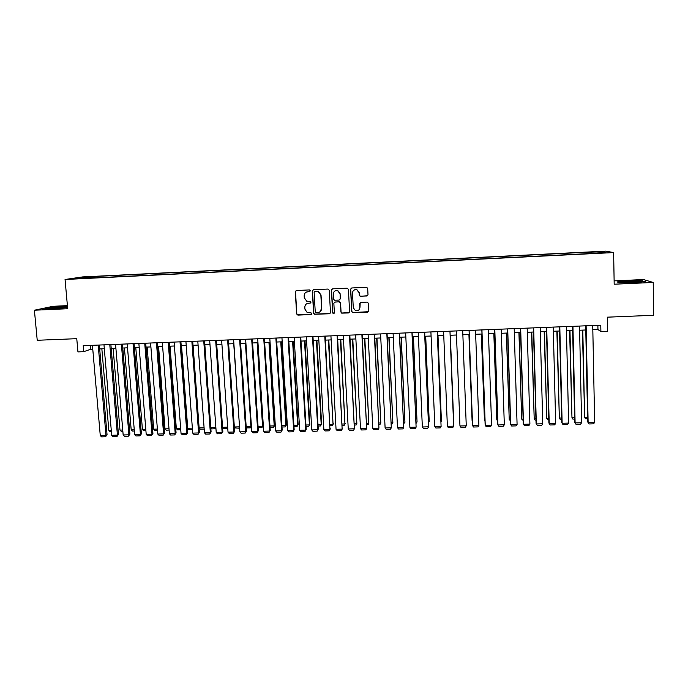 <?xml version="1.0" encoding="UTF-8"?>
<svg xmlns="http://www.w3.org/2000/svg" width="688" height="688" viewBox="0 0 688 688"><rect width="100%" height="100%" fill="white"/><g stroke="black" fill="none" stroke-linecap="round" stroke-linejoin="round"><path stroke-width="1.03" d="M310.322 290.74L309.419 289.915L296.451 290.508L295.307 291.798L296.614 313.934L297.904 315.113L310.83 314.562L311.638 313.668L311.148 312.928L307.132 312.498L304.93 309.144L304.827 307.304C304.922 304.904 306.143 303.537 308.499 303.193L310.176 303.116L310.985 302.221L310.451 301.464L306.676 301.146L304.268 297.698L304.156 295.849C304.259 293.441 305.481 292.065 307.837 291.721L309.514 291.643L310.322 290.74M596.04 251.731L600.676 251.722L596.04 251.731M366.824 296.072L368.003 294.774L367.693 288.487L366.747 287.335L351.757 287.971L350.588 289.27L351.749 311.578L352.54 312.679L367.624 312.146L368.802 310.856L368.424 303.288L367.125 302.101L360.865 302.376L359.695 303.666L359.884 307.416C359.557 310.082 358.07 311.165 355.429 310.658L353.271 307.699L352.514 293.011C352.781 290.482 354.165 289.364 356.694 289.648L359.136 292.71L359.265 295.169L360.151 296.304L367.624 295.728M67.398 305.644L53.148 306.289L34.4 310.219L37.229 340.276L76.764 338.677L77.942 351.903L83.738 351.68L83.214 345.668L600.779 325.218L600.899 331.693L607.59 331.435L607.341 317.168L653.6 315.293L653.213 282.458L643.521 279.552L614.117 280.876M34.4 310.219L67.682 308.723L65.059 279.491L613.644 252.591L614.178 284.213L653.213 282.458M329.26 290.241L327.961 289.063L313.487 289.725L312.335 291.015L313.599 313.212L314.296 314.261L329.32 313.771L330.472 312.49L329.26 290.241M332.571 288.848L347.122 288.177L348.42 289.364L349.59 311.673L348.42 312.963L341.678 313.135L340.913 312.042L340.431 303.021L339.132 301.843L335.013 302.023L333.852 303.313L334.359 312.696L333.164 313.522L332.639 312.765L331.41 290.147L332.571 288.848M86.353 277.126L93.826 276.602L86.353 277.126M65.059 279.491L82.577 276.92L605.879 251.129L613.644 252.591M587.294 253.683L587.268 252.229L97.679 276.344L94.6 276.817L94.308 277.866M587.268 252.229L602.851 251.799L605.93 252.41L592.609 253.425L84.452 278.348L87.711 277.857L75.001 278.477L82.113 277.427L94.6 276.817M592.815 329.707L597.949 329.509L600.899 331.693M83.738 351.68L90.635 349.272L92.768 349.186M99.683 348.919L104.318 348.739M111.215 348.472L115.902 348.283M122.782 348.016L127.529 347.836M134.392 347.569L139.191 347.38M146.037 347.113L150.896 346.924M157.724 346.657L162.635 346.468M169.446 346.202L174.408 346.004M181.202 345.737L186.224 345.548M193.01 345.281L198.084 345.084M204.843 344.817L209.978 344.619M216.729 344.361L221.914 344.155M228.64 343.897L233.894 343.69M240.602 343.424L245.908 343.217M252.599 342.959L257.966 342.753M264.639 342.495L270.057 342.28M276.714 342.022L282.192 341.807M288.831 341.549L294.369 341.334M300.991 341.076L306.59 340.852M313.195 340.603L318.854 340.379M325.433 340.121L331.152 339.898M337.713 339.648L343.493 339.416M350.037 339.167L355.877 338.935M362.404 338.685L368.304 338.453M374.814 338.195L380.774 337.963M387.258 337.713L393.287 337.481M399.754 337.223L405.843 336.991M412.284 336.742L418.442 336.501M424.866 336.251L431.075 336.011M437.482 335.761L443.76 335.512M450.15 335.262L456.488 335.013M462.869 334.772L469.225 334.523M475.666 334.273L481.996 334.024M488.497 333.766L494.81 333.525M501.38 333.267L507.675 333.026M514.306 332.768L520.575 332.519M527.283 332.261L533.527 332.02M540.295 331.754L546.521 331.513M553.358 331.246L559.559 331.005M566.465 330.73L572.648 330.489M579.623 330.223L585.772 329.982M90.3 345.385L90.635 349.272M597.872 325.338L597.949 329.509M97.799 277.694L97.679 276.344M588.679 253.614L588.507 252.513M82.56 278.107L82.113 277.427M602.851 251.799L602.232 252.591M67.476 306.418L50.551 307.45L44.952 308.628L53.148 308.74L67.57 307.502M642.377 280.73L628.385 280.876L617.016 281.874L619.475 282.768L633.691 282.648L645.232 281.607L642.386 281.125M309.935 291.506L306.461 292.039M306.9 303.614L310.641 302.952M296.132 290.568L295.513 291.703L296.82 313.814L297.465 314.837L311.346 314.356M313.117 289.803L312.515 290.929L313.78 313.092L314.476 314.141L330.059 313.479M314.932 291.394L314.124 292.297L315.233 311.784L315.723 312.524L317.908 312.533C320.264 312.197 321.494 310.821 321.597 308.422L320.849 295.092L318.174 291.531L314.691 291.445M319.972 311.827L321.597 308.422M315.113 291.308L318.355 291.437L321.029 294.997L321.769 308.31M334.471 302.178L339.287 301.74L340.577 302.918L341.059 311.922L341.824 313.014L349.237 312.601M332.123 288.96L331.573 290.061L332.803 312.644L334.101 313.358M339.932 293.638L337.576 290.62C335.03 290.267 333.62 291.368 333.345 293.939L333.62 299.108L334.445 300.217L339.038 300.106L340.207 298.816L340.078 293.552L337.731 290.525L335.047 290.861M339.743 299.848L340.207 298.816M340.078 293.552L340.354 298.712M354.019 290.061L356.814 289.562L359.265 292.615L359.385 295.066L360.271 296.201L366.936 295.978M358.895 309.944L359.884 307.416M360.185 302.617L360.005 307.304M351.224 288.117L350.725 289.184L351.878 311.466L352.669 312.558L368.519 311.698M111.275 430.344L108.824 430.413L101.85 348.833M111.387 431.643L110.106 431.677L108.824 430.413M98.203 345.075L105.978 435.427L107.053 434.764L99.347 345.032M92.433 345.307L100.267 435.581L105.978 435.427L105.574 436.76L101.583 436.871L100.267 435.581M107.053 434.764L105.574 436.76M61.851 307.097L50.766 308.276L55.487 308.473L65.953 307.476C67.562 307.063 66.194 306.934 61.851 307.097M46.285 308.645L50.817 307.691L67.493 306.693M622.812 282.08L622.391 282.2C620.318 282.906 635.574 282.708 639.066 281.968L639.272 281.925C643.332 281.1 626.226 281.263 622.812 282.08M617.661 282.106L628.462 281.151L642.033 281.022L644.226 281.702M122.748 430.026L119.987 430.103L113.124 348.395M122.851 431.333L121.251 431.376L119.987 430.103M134.255 429.716L131.184 429.802L124.433 347.956M134.358 431.015L132.44 431.066L131.184 429.802M145.796 429.398L142.425 429.493L135.777 347.509M145.899 430.705L143.672 430.765L142.425 429.493M157.38 429.08L153.691 429.183L147.163 347.07M157.483 430.387L154.929 430.456L153.691 429.183M109.779 344.619L117.424 435.117L118.465 434.463L110.888 344.576M103.983 344.851L111.697 435.272L117.424 435.117L117.003 436.459L112.995 436.57L111.697 435.272M118.465 434.463L117.003 436.459M121.389 344.163L128.905 434.816L129.912 434.154L122.464 344.12M115.575 344.387L123.161 434.971L128.905 434.816L128.467 436.158L124.451 436.261L123.161 434.971M129.912 434.154L128.467 436.158M133.033 343.699L140.421 434.506L141.393 433.844L134.074 343.656M127.211 343.931L134.659 434.661L140.421 434.506L139.974 435.848L135.94 435.96L134.659 434.661M141.393 433.844L139.974 435.848M144.721 343.235L151.979 434.197L152.917 433.535L145.727 343.2M138.873 343.467L146.2 434.352L151.979 434.197L151.515 435.547L147.473 435.65L146.2 434.352M152.917 433.535L151.515 435.547M168.999 428.762L165 428.873L158.584 346.623M169.102 430.069L166.221 430.146L165 428.873M156.451 342.77L163.572 433.887L164.484 433.225L157.414 342.736M150.586 343.002L157.776 434.042L163.572 433.887L163.099 435.237L159.04 435.349L157.776 434.042M164.484 433.225L163.099 435.237M180.66 428.443L176.334 428.564L170.039 346.176M180.763 429.751L177.556 429.845L176.334 428.564M168.216 342.306L175.208 433.578L176.076 432.915L169.145 342.271M162.325 342.538L169.386 433.732L175.208 433.578L174.709 434.928L170.641 435.04L169.386 433.732M176.076 432.915L174.709 434.928M192.356 428.125L187.712 428.254L181.537 345.729M192.451 429.432L188.925 429.536L187.712 428.254M180.015 341.841L186.878 433.268L187.712 432.606L180.91 341.807M174.116 342.074L181.039 433.423L186.878 433.268L186.371 434.627L182.286 434.73L181.039 433.423M187.712 432.606L186.371 434.627M204.095 427.798L199.124 427.936L193.07 345.281M204.19 429.114L200.328 429.226L199.124 427.936M191.857 341.377L198.591 432.958L199.391 432.296L192.717 341.343M185.932 341.609L192.726 433.113L198.591 432.958L198.058 434.317L193.964 434.42L192.726 433.113M199.391 432.296L198.058 434.317M210.786 427.618L215.869 427.48M215.955 428.658L211.766 428.908L210.803 427.867M203.743 340.904L210.339 432.64L211.096 431.978L204.56 340.87M197.8 341.145L204.456 432.795L210.339 432.64L209.797 433.999L205.686 434.111L204.456 432.795M211.096 431.978L209.797 433.999M222.542 427.3L227.676 427.153M227.737 427.91L227.272 428.486L223.247 428.598L222.585 427.876M227.702 427.446L227.272 428.486M215.662 340.431L222.121 432.331L222.852 431.668L216.445 340.405M209.702 340.672L216.221 432.485L222.121 432.331L221.562 433.689L217.442 433.801L216.221 432.485M222.852 431.668L221.562 433.689M233.722 343.699L239.519 426.689M234.341 426.973L239.364 426.835L238.796 428.177L234.402 427.893M239.544 427.059L238.796 428.177M227.625 339.958L233.946 432.012L234.634 431.35L228.373 339.932M221.639 340.199L228.029 432.167L233.946 432.012L233.37 433.38L229.233 433.492L228.029 432.167M234.634 431.35L233.37 433.38M245.418 343.243L250.939 426.517L251.395 426.061M246.175 426.655L250.939 426.517L250.363 427.859L246.252 427.91M251.404 426.19L250.363 427.859M239.63 339.485L245.805 431.694L246.467 431.032L240.336 339.459M233.619 339.726L239.871 431.858L245.805 431.694L245.22 433.062L241.067 433.173L239.871 431.858M246.467 431.032L245.22 433.062M251.67 339.012L257.716 431.376L258.335 430.714L252.341 338.986M245.642 339.253L251.756 431.539L257.716 431.376L257.106 432.752L252.943 432.864L251.756 431.539M258.335 430.714L257.106 432.752M263.753 338.539L269.653 431.058L270.238 430.396L264.381 338.513M257.708 338.771L263.676 431.221L269.653 431.058L269.034 432.434L264.854 432.546L263.676 431.221M270.238 430.396L269.034 432.434M257.157 342.779L262.558 426.199L263.151 425.571L257.794 342.762M258.043 426.328L262.558 426.199L261.965 427.549L258.129 427.652M263.151 425.571L261.965 427.549M268.939 342.323L274.211 425.881L274.77 425.253L269.533 342.297M269.954 426.001L274.211 425.881L273.6 427.231L270.04 427.325M274.77 425.253L273.6 427.231M280.756 341.867L285.907 425.562L286.423 424.935L281.315 341.841M281.908 425.674L285.907 425.562L285.279 426.913L281.994 426.999M286.423 424.935L285.279 426.913M275.871 338.057L281.633 430.74L282.183 430.077L276.464 338.032M269.808 338.298L275.639 430.903L281.633 430.74L280.996 432.116L276.808 432.227L275.639 430.903M282.183 430.077L280.996 432.116M292.606 341.403L297.637 425.244L298.119 424.616L293.131 341.377M293.896 425.347L297.637 425.244L296.992 426.594L293.982 426.672M298.119 424.616L296.992 426.594M288.04 337.576L293.656 430.421L294.163 429.759L288.59 337.55M281.951 337.817L287.644 430.576L293.656 430.421L293.002 431.797L288.797 431.909L287.644 430.576M294.163 429.759L293.002 431.797M304.5 340.938L309.402 424.917L309.849 424.29L304.99 340.921M305.928 425.012L309.402 424.917L308.74 426.276L306.005 426.345M309.849 424.29L308.74 426.276M300.243 337.094L305.721 430.095L306.194 429.432L300.759 337.077M294.137 337.335L299.684 430.258L305.721 430.095L305.051 431.479L300.828 431.591L299.684 430.258M306.194 429.432L305.051 431.479M316.428 340.474L321.21 424.599L321.623 423.963L316.884 340.457M312.429 290.465L312.498 290.938M318.002 424.685L321.21 424.599L320.531 425.949L318.08 426.018M321.623 423.963L320.531 425.949M312.49 336.613L317.822 429.776L318.252 429.114L312.963 336.587M306.358 336.853L311.767 429.931L317.822 429.776L317.134 431.161L312.902 431.273L311.767 429.931M318.252 429.114L317.134 431.161M328.4 340.01L333.052 424.272L328.812 339.992M330.111 424.35L333.052 424.272L332.364 425.631L330.188 425.691M333.431 423.645L332.364 425.631M324.77 336.122L329.965 429.45L325.209 336.105M318.621 336.363L323.885 429.613L329.965 429.45L329.26 430.834L325.011 430.955L323.885 429.613M330.36 428.787L329.26 430.834M340.414 339.537L344.937 423.946L340.792 339.528M342.263 424.023L344.937 423.946L344.224 425.313L342.34 425.365M345.273 423.318L344.224 425.313M337.103 335.641L342.151 429.123L337.498 335.624M330.928 335.882L336.054 429.286L342.151 429.123L341.429 430.516L337.163 430.628L336.054 429.286M342.504 428.461L341.429 430.516M352.462 339.072L356.857 423.619L352.798 339.055M354.458 423.688L356.857 423.619L356.135 424.986L354.526 425.029M349.47 335.151L354.372 428.796L349.831 335.133M343.278 335.391L348.257 428.959L354.372 428.796L353.632 430.189L349.358 430.31L348.257 428.959M364.554 338.599L368.82 423.292L364.855 338.591M366.687 423.352L368.82 423.292L368.08 424.659L366.756 424.694M361.879 334.66L366.635 428.469L362.198 334.643M355.67 334.901L360.495 428.633L366.635 428.469L365.878 429.871L361.587 429.983L360.495 428.633M376.68 338.126L380.817 422.965L376.947 338.118M378.959 423.017L380.817 422.965L380.06 424.333L379.028 424.358M388.858 337.653L392.857 422.638L389.073 337.645M391.274 422.681L392.857 422.638L392.083 424.006L391.343 424.032M401.061 337.18L404.931 422.303L401.25 337.172M403.632 422.337L404.931 422.303L403.693 423.688M374.341 334.162L378.942 428.142L374.616 334.153M368.106 334.411L372.784 428.306L378.942 428.142L378.168 429.544L373.859 429.656L372.784 428.306M386.837 333.671L391.291 427.816L387.069 333.663M380.584 333.921L385.108 427.979L391.291 427.816L390.5 429.217L386.174 429.329L385.108 427.979M399.375 333.173L403.675 427.48L399.565 333.173M393.097 333.422L397.475 427.652L403.675 427.48L402.867 428.891L398.533 429.002L397.475 427.652M413.316 336.699L417.048 421.976L413.462 336.69M416.034 422.002L417.048 421.976L416.094 423.352M411.957 332.682L416.111 427.153L412.103 332.674M405.662 332.932L409.893 427.317L416.111 427.153L415.285 428.555L410.934 428.676L409.893 427.317M425.605 336.217L429.209 421.641L425.709 336.217M428.469 421.658L429.209 421.641L428.521 422.793M424.582 332.184L428.581 426.818L424.694 332.175M418.261 332.433L422.337 426.981L428.581 426.818L427.738 428.228L423.369 428.349L422.337 426.981M437.946 335.735L441.412 421.305L438.007 335.735M440.956 421.314L441.412 421.305L440.982 422.011M437.25 331.676L441.094 426.483L437.319 331.676M430.912 331.934L434.833 426.655L441.094 426.483L440.234 427.902L435.857 428.013L434.833 426.655M450.313 335.254L453.65 420.97L450.339 335.254M449.961 331.177L453.659 426.147L449.986 331.177M443.597 331.427L447.372 426.319L453.659 426.147L452.773 427.566L448.378 427.678L447.372 426.319M468.924 334.531L472.08 420.463L468.958 334.531M481.359 334.05L484.421 420.127L481.437 334.041M485.006 420.953L484.421 420.127L484.971 420.11M462.714 330.67L466.258 425.812L459.954 425.984L456.333 330.928M466.258 425.812L465.355 427.231L460.951 427.351L459.954 425.984M475.52 330.171L478.9 425.476L472.57 425.648L469.07 330.421M469.113 330.421L472.57 425.648L473.559 427.016L477.979 426.895L478.9 425.476M488.36 329.664L491.585 425.141L485.238 425.304L485.135 424.642L481.849 329.922M481.935 329.913L485.238 425.304L486.21 426.68L490.647 426.56L491.585 425.141M493.838 333.56L496.805 419.792L493.958 333.56M497.691 421.056L496.805 419.792L497.648 419.766M501.251 329.148L504.313 424.797L497.94 424.969L497.802 424.307L494.672 329.414M494.801 329.406L497.94 424.969L498.903 426.345L503.358 426.225L504.313 424.797M506.359 333.078L509.223 419.448L506.523 333.069M510.41 420.789L509.223 419.448L510.367 419.413M514.185 328.64L517.084 424.462L510.694 424.625L510.505 423.963L507.546 328.907M507.71 328.898L510.694 424.625L511.648 426.01L516.112 425.889L517.084 424.462M518.924 332.588L521.693 419.104L519.122 332.579M523.164 420.445L521.693 419.104L523.129 419.069M527.163 328.124L529.906 424.118L523.491 424.29L523.258 423.627L520.455 328.391M520.67 328.382L523.491 424.29L524.428 425.666L528.917 425.545L529.906 424.118M531.532 332.098L534.198 418.768L531.772 332.08M535.969 420.093L535.101 420.119L534.198 418.768L535.926 418.717M540.183 327.617L542.763 423.774L536.33 423.946L536.055 423.283L533.415 327.884M533.664 327.875L536.33 423.946L537.259 425.33L541.757 425.21L542.763 423.774M544.174 331.599L546.745 418.424L544.466 331.59M548.818 419.749L547.639 419.775L546.745 418.424L548.775 418.364M553.255 327.101L555.672 423.43L549.213 423.602L548.895 422.939L546.41 327.368M546.711 327.359L549.213 423.602L550.125 424.986L554.64 424.866L555.672 423.43M556.867 331.109L559.335 418.08L557.194 331.091M561.7 419.396L560.213 419.439L559.335 418.08L561.666 418.012M566.37 326.576L568.623 423.086L562.139 423.258L561.778 422.595L559.456 326.852M559.808 326.834L562.139 423.258L563.042 424.642L567.574 424.522L568.623 423.086M569.604 330.61L571.969 417.728L569.974 330.593M574.635 419.044L572.837 419.095L571.969 417.728L574.609 417.659M579.528 326.06L581.618 422.733L575.108 422.914L574.712 422.251L572.554 326.336M572.941 326.318L575.108 422.914L576.002 424.298L580.543 424.178L581.618 422.733M582.383 330.111L584.645 417.384L582.796 330.094M587.612 418.691L585.497 418.751L584.645 417.384L587.586 417.306M585.497 418.751L584.215 416.756M592.738 325.536L594.656 422.389L588.128 422.561L587.681 421.899L589.005 423.954L588.128 422.561L586.124 325.802M585.686 325.82L587.681 421.899M594.656 422.389L593.563 423.834L589.005 423.954M51.273 308.508L50.766 308.276M622.941 282.493L622.391 282.2"/></g></svg>
